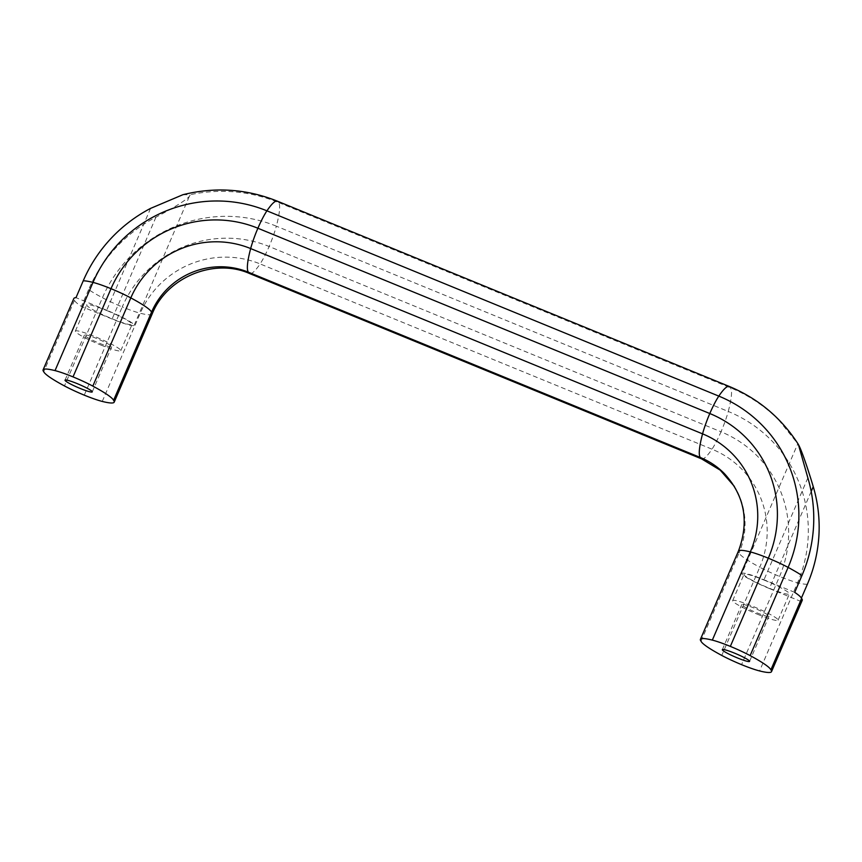 <?xml version="1.0" encoding="UTF-8"?>
<svg xmlns="http://www.w3.org/2000/svg" width="862" height="862" viewBox="0 0 862 862"><rect width="100%" height="100%" fill="white"/><g stroke="black" fill="none" stroke-linecap="round" stroke-linejoin="round"><path stroke-width="0.65" stroke-dasharray="4.31 3.23" d="M794.71 592.356L764.001 579.76A26.97 2.995 23.3 0 0 741.923 573.478L797.856 443.628M756.868 612.807A14.837 1.649 -156.7 0 0 769.012 616.265A14.837 1.649 -156.7 0 0 756.039 608.884A14.837 1.649 -156.7 0 0 741.762 604.531A14.837 1.649 -156.7 0 0 756.868 612.807M757.86 614.412A24.718 2.748 -156.7 0 0 778.095 620.177A24.718 2.748 -156.7 0 0 756.47 607.872A24.718 2.748 -156.7 0 0 732.689 600.62A24.718 2.748 -156.7 0 0 757.86 614.412M764.228 580.126A24.718 2.748 23.3 0 1 789.398 593.918A24.718 2.748 23.3 0 1 769.163 588.164A24.718 2.748 23.3 0 1 743.992 574.361A24.718 2.748 23.3 0 1 764.228 580.126M99.561 343.302A14.837 1.649 -156.7 0 0 111.704 346.761A14.837 1.649 -156.7 0 0 98.731 339.38A14.837 1.649 -156.7 0 0 84.454 335.027A14.837 1.649 -156.7 0 0 99.561 343.302M100.552 344.908A24.718 2.748 -156.7 0 0 120.788 350.672A24.718 2.748 -156.7 0 0 99.162 338.367A24.718 2.748 -156.7 0 0 75.371 331.116A24.718 2.748 -156.7 0 0 100.552 344.908M106.92 310.622A24.718 2.748 23.3 0 1 132.091 324.414A24.718 2.748 23.3 0 1 111.855 318.66A24.718 2.748 23.3 0 1 86.685 304.857A24.718 2.748 23.3 0 1 106.92 310.622M807.349 584.296A64.725 7.187 23.3 0 1 797.555 582.744A29.664 3.297 23.3 0 1 779.56 576.452A29.664 3.297 23.3 0 1 759.756 567.239L721.774 655.443M701.032 641.209L739.025 553.005A64.725 7.187 23.3 0 0 759.756 567.239A91.684 90.004 -31.6 0 0 712.001 449.188A29.664 4.601 112.3 0 0 721.02 431.787A112.362 110.304 -31.6 0 1 779.56 576.452L741.568 664.656M152.175 313.962A64.725 7.187 23.3 0 1 140.247 313.24A29.664 3.297 23.3 0 1 122.253 306.947A112.362 110.304 148.4 0 1 269.127 246.5L721.02 431.787A29.664 4.601 112.3 0 0 728.25 411.454A133.039 130.593 -31.6 0 1 797.555 582.744L759.573 670.938M801.412 598.066L800.098 601.116A64.725 7.187 23.3 0 0 802.242 600.286M738.4 551.174A64.725 7.187 23.3 0 0 739.025 553.005A74.164 72.796 -31.6 0 0 741.374 501.339A74.164 72.796 -31.6 0 0 724.166 473.367M798.04 444.027A150.57 147.801 -31.6 0 0 778.698 419.956A150.57 147.801 -31.6 0 0 730.426 387.781L278.523 202.495A64.725 10.042 112.3 0 0 277.37 201.169M150.559 208.399L106.694 310.255A26.97 2.995 23.3 0 1 134.16 325.308A26.97 2.995 23.3 0 1 112.082 319.015L81.373 306.43A64.725 7.187 23.3 0 1 74.466 300.321A64.725 7.187 23.3 0 1 73.841 298.489M84.26 395.152L122.253 306.947A29.664 3.297 23.3 0 1 102.449 297.735A64.725 7.187 23.3 0 1 88.614 289.61A145.958 143.275 148.4 0 1 155.947 217.17C170.59 209.52 190.858 197.797 190.028 194.737L182.906 194.715M134.16 325.308L190.028 194.737A150.57 147.801 148.4 0 1 278.523 202.495A64.725 10.042 112.3 0 1 276.346 226.167A133.039 130.593 148.4 0 0 102.449 297.735L64.467 385.939M88.614 289.61L81.373 306.43M811.185 491.469L769.389 588.53L800.098 601.116M769.389 588.53A26.97 2.995 23.3 0 1 741.923 573.478M102.266 401.433L140.247 313.24A91.684 90.004 148.4 0 1 260.098 263.912A29.664 4.601 112.3 0 0 269.127 246.5A29.664 4.601 112.3 0 0 276.346 226.167L728.25 411.454A64.725 10.042 112.3 0 0 730.426 387.781A64.725 10.042 112.3 0 0 729.274 386.456M701.539 458.853A64.725 10.042 112.3 0 0 712.001 449.188L260.098 263.912A64.725 10.042 112.3 0 1 249.635 273.566M106.694 310.255L75.985 297.659M74.466 300.321L43.725 371.705M807.866 477.904L764.001 579.76M155.947 217.17L112.082 319.015M749.574 661.391L769.012 616.265M722.334 649.657L741.762 604.531M778.095 620.177L789.398 593.918M732.689 600.62L743.992 574.361M92.266 391.887L111.704 346.761M65.027 380.153L84.454 335.027M120.788 350.672L132.091 324.414M75.371 331.116L86.685 304.857M741.374 501.339L734.349 486.383M778.698 419.956L798.384 444.469"/><path stroke-width="1.29" d="M700.407 639.378A64.725 7.187 23.3 0 1 712.335 640.11A29.664 3.297 23.3 0 1 730.34 646.392A29.664 3.297 23.3 0 1 750.134 655.605A64.725 7.187 23.3 0 1 770.876 669.839A64.725 7.187 23.3 0 1 771.501 671.67A64.725 7.187 23.3 0 1 759.573 670.938A29.664 3.297 23.3 0 1 741.568 664.656A29.664 3.297 23.3 0 1 721.774 655.443A64.725 7.187 23.3 0 1 701.032 641.209A64.725 7.187 23.3 0 1 700.407 639.378L738.4 551.174A64.725 7.187 23.3 0 1 750.328 551.906A29.664 3.297 23.3 0 1 768.322 558.188A29.664 3.297 23.3 0 1 788.116 567.401A64.725 7.187 23.3 0 1 801.951 575.536A145.958 143.275 -31.6 0 0 807.866 477.904L798.406 444.512M801.951 575.536L794.71 592.356A64.725 7.187 23.3 0 1 801.617 598.465A64.725 7.187 23.3 0 1 802.242 600.286L771.501 671.67M737.441 657.932A14.837 1.649 -156.7 0 0 749.574 661.391A14.837 1.649 -156.7 0 0 736.601 654.01A14.837 1.649 -156.7 0 0 722.334 649.657A14.837 1.649 -156.7 0 0 737.441 657.932M80.123 388.428A14.837 1.649 -156.7 0 0 92.266 391.887A14.837 1.649 -156.7 0 0 79.293 384.506A14.837 1.649 -156.7 0 0 65.027 380.153A14.837 1.649 -156.7 0 0 80.123 388.428M797.856 443.628L798.04 444.027C800.938 447.938 808.621 471.029 813.254 486.674A145.958 143.275 148.4 0 1 807.349 584.296L801.412 598.066M801.617 598.465L770.876 669.839M797.878 443.639C780.907 417.542 758.043 398.481 729.274 386.456A64.725 10.042 112.3 0 0 718.811 396.111A133.039 130.593 -31.6 0 1 788.116 567.401L750.134 655.605M712.335 640.11L750.328 551.906A91.684 90.004 -31.6 0 0 702.562 433.855L250.659 248.568A91.684 90.004 148.4 0 0 130.808 297.896A29.664 3.297 23.3 0 0 111.015 288.684L73.022 376.888A29.664 3.297 23.3 0 1 92.827 386.101A64.725 7.187 23.3 0 1 113.569 400.334A64.725 7.187 23.3 0 1 114.193 402.166A64.725 7.187 23.3 0 1 102.266 401.433A29.664 3.297 23.3 0 1 84.26 395.152A29.664 3.297 23.3 0 1 64.467 385.939A64.725 7.187 23.3 0 1 43.725 371.705A64.725 7.187 23.3 0 1 43.1 369.873A64.725 7.187 23.3 0 1 55.028 370.606L93.01 282.402A29.664 3.297 23.3 0 1 111.015 288.684A112.362 110.304 148.4 0 1 257.889 228.236A29.664 4.601 112.3 0 1 266.918 210.824A64.725 10.042 112.3 0 1 277.37 201.169C246.64 188.875 215.155 186.731 182.906 194.715L150.559 208.399A145.958 143.275 -31.6 0 0 83.226 280.84A64.725 7.187 23.3 0 1 93.01 282.402A133.039 130.593 148.4 0 1 266.918 210.824L718.811 396.111A29.664 4.601 112.3 0 0 709.792 413.523A112.362 110.304 -31.6 0 1 768.322 558.188L730.34 646.392M738.4 551.174C749.444 521.65 744.703 495.715 724.166 473.367A74.164 72.796 -31.6 0 0 700.386 457.517L248.482 272.241A64.725 10.042 112.3 0 0 249.635 273.566C214.476 257.749 166.7 277.187 152.175 313.962A64.725 7.187 23.3 0 0 151.55 312.13A74.164 72.796 148.4 0 1 248.482 272.241A64.725 10.042 112.3 0 1 250.659 248.568A29.664 4.601 112.3 0 1 257.889 228.236L709.792 413.523A29.664 4.601 112.3 0 0 702.562 433.855A64.725 10.042 112.3 0 0 700.386 457.517A64.725 10.042 112.3 0 0 701.539 458.853L720.201 470.124L734.349 486.383M43.1 369.873L73.841 298.489A64.725 7.187 23.3 0 1 75.985 297.659L83.226 280.84M113.569 400.334L151.55 312.13A64.725 7.187 23.3 0 0 130.808 297.896L92.827 386.101M55.028 370.606A29.664 3.297 23.3 0 1 73.022 376.888M813.254 486.674L811.185 491.469M797.943 443.79L798.384 444.469M277.37 201.169L729.274 386.456M249.635 273.566L701.539 458.853M114.193 402.166L152.175 313.962"/></g></svg>
